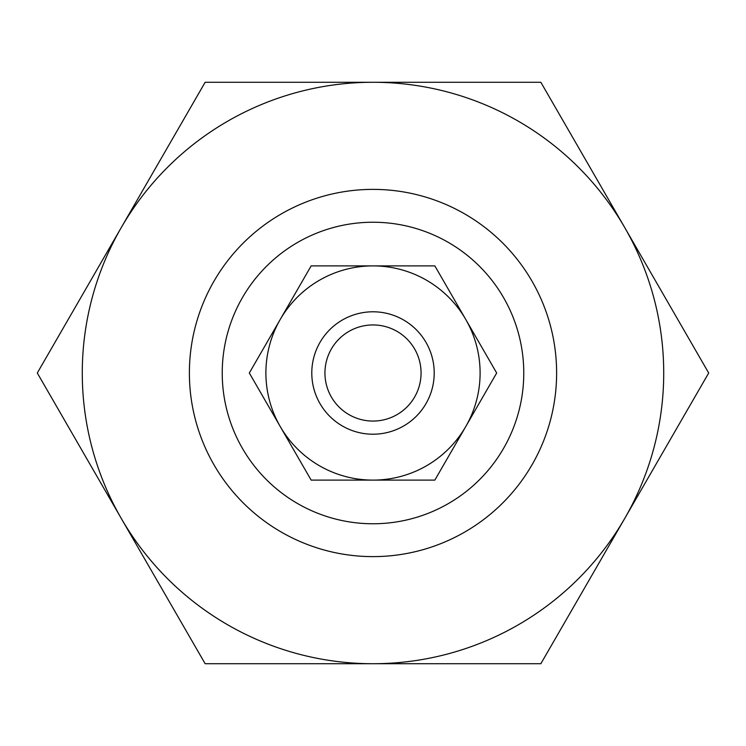 <?xml version="1.0" encoding="UTF-8"?>
<svg xmlns="http://www.w3.org/2000/svg" width="746" height="746" viewBox="0 0 746 746"><rect width="100%" height="100%" fill="white"/><g stroke="black" fill="none" stroke-linecap="round" stroke-linejoin="round"><path stroke-width="1.12" d="M311.791 373A61.209 61.209 0 0 0 373 434.209A61.209 61.209 0 0 0 434.209 373A61.209 61.209 0 0 0 373 311.791A61.209 61.209 0 0 0 311.791 373M324.939 373A48.061 48.061 0 0 0 373 421.061A48.061 48.061 0 0 0 421.061 373A48.061 48.061 0 0 0 373 324.939A48.061 48.061 0 0 0 324.939 373M189.381 373A183.619 183.619 0 0 0 373 556.619A183.619 183.619 0 0 0 556.619 373A183.619 183.619 0 0 0 373 189.381A183.619 183.619 0 0 0 189.381 373M222.233 373A150.767 150.767 0 0 0 373 523.767A150.767 150.767 0 0 0 523.767 373A150.767 150.767 0 0 0 373 222.233A150.767 150.767 0 0 0 222.233 373M708.7 373L624.775 227.642A290.726 290.726 0 0 1 373 663.726A290.726 290.726 0 0 1 121.225 227.642L37.3 373L205.15 663.726L540.85 663.726L708.7 373M373 82.274A290.726 290.726 0 0 1 624.775 227.642L540.85 82.274L205.15 82.274L121.225 227.642A290.726 290.726 0 0 1 373 82.274M496.677 373L465.756 319.447A107.107 107.107 0 0 1 373 480.107A107.107 107.107 0 0 1 280.244 319.447L249.323 373L311.157 480.107L434.843 480.107L496.677 373M373 265.893A107.107 107.107 0 0 1 465.756 319.447L434.843 265.893L311.157 265.893L280.244 319.447A107.107 107.107 0 0 1 373 265.893"/></g></svg>

